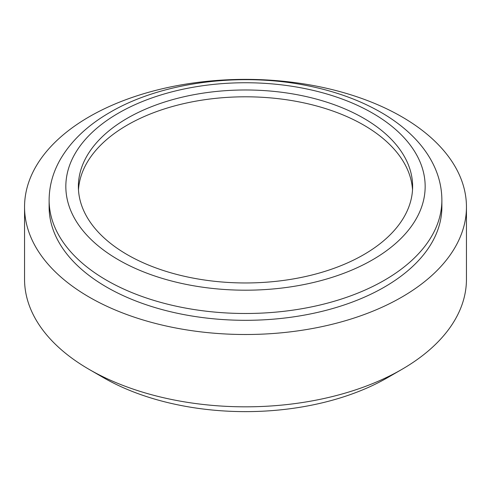 <?xml version="1.0" encoding="UTF-8"?>
<svg xmlns="http://www.w3.org/2000/svg" width="491" height="491" viewBox="0 0 491 491"><rect width="100%" height="100%" fill="white"/><g stroke="black" fill="none" stroke-linecap="round" stroke-linejoin="round"><path stroke-width="0.74" d="M401.736 369.465L387.559 377.653A200.893 115.986 180 0 1 103.448 377.653A200.893 115.986 180 0 1 103.441 377.653L89.264 369.465A220.95 127.562 0 0 0 401.736 369.465L401.736 369.465A220.95 127.562 0 0 0 466.45 279.262L466.45 206.938A220.95 127.562 0 0 0 245.5 79.376A220.95 127.562 0 0 0 24.55 206.938A220.95 127.562 0 0 0 89.264 297.141A220.95 127.562 0 0 0 330.056 324.797A220.95 127.562 0 0 0 466.45 206.938M24.55 206.938L24.55 279.262A220.95 127.562 0 0 0 89.264 369.465L103.441 377.653M49.125 200.119L49.125 206.938A196.375 113.378 0 0 0 106.645 287.106A196.375 113.378 0 0 0 320.648 311.687A196.375 113.378 0 0 0 441.875 206.938L441.875 200.119A196.375 113.378 180 0 1 320.648 304.862A196.375 113.378 180 0 1 106.645 280.287A196.375 113.378 180 0 1 49.125 200.119C49.198 186.249 52.77 172.973 59.834 160.287C70.63 141.353 87.392 125.358 110.107 112.298C160.723 82.592 238.344 72.122 305.144 85.238C334.997 90.982 361.161 100.538 383.637 113.912C395.028 120.743 404.946 128.415 413.391 136.921C420.603 144.194 426.526 151.983 431.166 160.287C438.23 172.973 441.802 186.249 441.875 200.119M127.322 254.7A167.124 96.488 180 0 1 78.376 186.47A167.124 96.488 180 0 1 245.5 89.982A167.124 96.488 180 0 1 412.624 186.47A167.124 96.488 180 0 1 309.459 275.617A167.124 96.488 180 0 1 127.322 254.7M78.48 189.882A167.124 96.488 180 0 1 127.322 125.064A167.124 96.488 180 0 1 306.715 103.509A167.124 96.488 180 0 1 412.52 189.882M118.46 113.126A179.663 103.724 180 0 1 419.038 159.624A179.663 103.724 180 0 1 199.002 286.664A179.663 103.724 180 0 1 118.46 113.126"/></g></svg>
